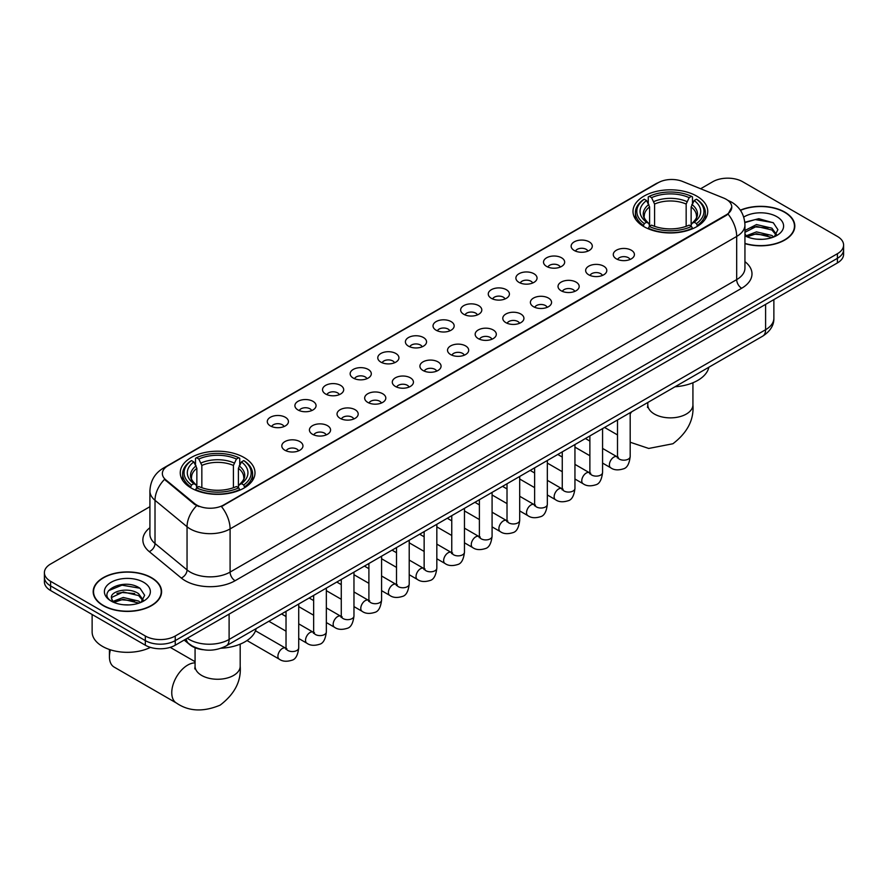<?xml version="1.0" encoding="UTF-8"?>
<svg xmlns="http://www.w3.org/2000/svg" width="888" height="888" viewBox="0 0 888 888"><rect width="100%" height="100%" fill="white"/><g stroke="black" fill="none" stroke-linecap="round" stroke-linejoin="round"><path stroke-width="1.33" d="M244.056 457.52A37.374 21.578 0 0 0 203.33 452.847A37.374 21.578 0 0 0 180.253 472.782A37.374 21.578 0 0 0 191.209 488.034A37.374 21.578 0 0 0 231.935 492.718A37.374 21.578 0 0 0 255 472.782A37.374 21.578 0 0 0 244.056 457.52M696.791 196.137A37.374 21.578 0 0 0 656.066 191.464A37.374 21.578 0 0 0 633 211.388A37.374 21.578 0 0 0 643.944 226.651A37.374 21.578 0 0 0 684.67 231.324A37.374 21.578 0 0 0 707.747 211.388A37.374 21.578 0 0 0 696.791 196.137M574.236 250.483A10.578 6.105 180 0 1 572.138 248.762A10.578 6.105 180 0 1 575.646 241.17A10.578 6.105 180 0 1 589.199 241.847A10.578 6.105 180 0 1 591.297 248.762A10.578 6.105 180 0 1 574.236 250.483M587.912 251.115A6.349 3.663 0 0 0 586.202 249.339A6.349 3.663 0 0 0 579.953 248.407A6.349 3.663 0 0 0 575.524 251.115M546.62 266.433A10.578 6.105 180 0 1 544.511 264.702A10.578 6.105 180 0 1 548.018 257.12A10.578 6.105 180 0 1 561.571 257.798A10.578 6.105 180 0 1 563.669 264.702A10.578 6.105 180 0 1 546.62 266.433M560.284 267.066A6.349 3.663 0 0 0 558.585 265.279A6.349 3.663 0 0 0 552.325 264.358A6.349 3.663 0 0 0 547.907 267.066M518.992 282.384A10.578 6.105 180 0 1 516.894 280.652A10.578 6.105 180 0 1 520.39 273.06A10.578 6.105 180 0 1 533.954 273.748A10.578 6.105 180 0 1 536.052 280.652A10.578 6.105 180 0 1 518.992 282.384M532.656 283.017A6.349 3.663 0 0 0 530.957 281.23A6.349 3.663 0 0 0 524.708 280.297A6.349 3.663 0 0 0 520.279 283.017M491.364 298.335A10.578 6.105 180 0 1 489.266 296.603A10.578 6.105 180 0 1 492.773 289.011A10.578 6.105 180 0 1 506.327 289.699A10.578 6.105 180 0 1 508.424 296.603A10.578 6.105 180 0 1 491.364 298.335M505.039 298.967A6.349 3.663 0 0 0 503.33 297.18A6.349 3.663 0 0 0 497.08 296.248A6.349 3.663 0 0 0 492.651 298.967M463.747 314.274A10.578 6.105 180 0 1 461.649 312.554A10.578 6.105 180 0 1 465.146 304.961A10.578 6.105 180 0 1 478.699 305.639A10.578 6.105 180 0 1 480.808 312.554A10.578 6.105 180 0 1 463.747 314.274M477.411 314.907A6.349 3.663 0 0 0 475.713 313.131A6.349 3.663 0 0 0 469.463 312.199A6.349 3.663 0 0 0 465.035 314.907M436.119 330.225A10.578 6.105 180 0 1 434.021 328.493A10.578 6.105 180 0 1 437.529 320.912A10.578 6.105 180 0 1 451.082 321.589A10.578 6.105 180 0 1 453.18 328.493A10.578 6.105 180 0 1 436.119 330.225M449.794 330.858A6.349 3.663 0 0 0 448.085 329.071A6.349 3.663 0 0 0 441.836 328.149A6.349 3.663 0 0 0 437.407 330.858M408.502 346.176A10.578 6.105 180 0 1 406.404 344.444A10.578 6.105 180 0 1 409.901 336.852A10.578 6.105 180 0 1 423.454 337.54A10.578 6.105 180 0 1 425.552 344.444A10.578 6.105 180 0 1 408.502 346.176M422.166 346.808A6.349 3.663 0 0 0 420.468 345.021A6.349 3.663 0 0 0 414.219 344.089A6.349 3.663 0 0 0 409.79 346.808M380.874 362.126A10.578 6.105 180 0 1 378.776 360.395A10.578 6.105 180 0 1 382.284 352.802A10.578 6.105 180 0 1 395.837 353.491A10.578 6.105 180 0 1 397.935 360.395A10.578 6.105 180 0 1 380.874 362.126M394.55 362.759A6.349 3.663 0 0 0 392.84 360.972A6.349 3.663 0 0 0 386.591 360.04A6.349 3.663 0 0 0 382.162 362.759M353.258 378.066A10.578 6.105 180 0 1 351.149 376.346A10.578 6.105 180 0 1 354.656 368.753A10.578 6.105 180 0 1 368.209 369.43A10.578 6.105 180 0 1 370.307 376.346A10.578 6.105 180 0 1 353.258 378.066M366.922 378.699A6.349 3.663 0 0 0 365.223 376.923A6.349 3.663 0 0 0 358.963 375.99A6.349 3.663 0 0 0 354.545 378.699M325.63 394.017A10.578 6.105 180 0 1 323.532 392.296A10.578 6.105 180 0 1 327.039 384.704A10.578 6.105 180 0 1 340.592 385.381A10.578 6.105 180 0 1 342.69 392.296A10.578 6.105 180 0 1 325.63 394.017M339.305 394.649A6.349 3.663 0 0 0 337.595 392.862A6.349 3.663 0 0 0 331.346 391.941A6.349 3.663 0 0 0 326.917 394.649M298.002 409.967A10.578 6.105 180 0 1 295.904 408.236A10.578 6.105 180 0 1 299.411 400.643A10.578 6.105 180 0 1 312.964 401.332A10.578 6.105 180 0 1 315.062 408.236A10.578 6.105 180 0 1 298.002 409.967M311.677 410.6A6.349 3.663 0 0 0 309.979 408.813A6.349 3.663 0 0 0 303.718 407.881A6.349 3.663 0 0 0 299.3 410.6M270.385 425.918A10.578 6.105 180 0 1 268.287 424.187A10.578 6.105 180 0 1 271.784 416.594A10.578 6.105 180 0 1 285.337 417.282A10.578 6.105 180 0 1 287.446 424.187A10.578 6.105 180 0 1 270.385 425.918M284.049 426.551A6.349 3.663 0 0 0 282.351 424.764A6.349 3.663 0 0 0 276.101 423.831A6.349 3.663 0 0 0 271.673 426.551M616.372 258.863A10.578 6.105 180 0 1 614.274 257.132A10.578 6.105 180 0 1 617.77 249.55A10.578 6.105 180 0 1 631.324 250.227A10.578 6.105 180 0 1 633.422 257.132A10.578 6.105 180 0 1 616.372 258.863M630.036 259.496A6.349 3.663 0 0 0 628.338 257.709A6.349 3.663 0 0 0 622.088 256.787A6.349 3.663 0 0 0 617.66 259.496M588.744 274.814A10.578 6.105 180 0 1 586.646 273.082A10.578 6.105 180 0 1 590.154 265.49A10.578 6.105 180 0 1 603.707 266.178A10.578 6.105 180 0 1 605.805 273.082A10.578 6.105 180 0 1 588.744 274.814M602.419 275.447A6.349 3.663 0 0 0 600.71 273.659A6.349 3.663 0 0 0 594.461 272.727A6.349 3.663 0 0 0 590.032 275.447M561.127 290.753A10.578 6.105 180 0 1 559.029 289.033A10.578 6.105 180 0 1 562.526 281.441A10.578 6.105 180 0 1 576.079 282.118A10.578 6.105 180 0 1 578.177 289.033A10.578 6.105 180 0 1 561.127 290.753M574.791 291.397A6.349 3.663 0 0 0 573.093 289.61A6.349 3.663 0 0 0 566.844 288.678A6.349 3.663 0 0 0 562.415 291.397M533.499 306.704A10.578 6.105 180 0 1 531.401 304.984A10.578 6.105 180 0 1 534.909 297.391A10.578 6.105 180 0 1 548.462 298.068A10.578 6.105 180 0 1 550.56 304.984A10.578 6.105 180 0 1 533.499 306.704M547.175 307.337A6.349 3.663 0 0 0 545.465 305.561A6.349 3.663 0 0 0 539.216 304.628A6.349 3.663 0 0 0 534.787 307.337M505.883 322.655A10.578 6.105 180 0 1 503.774 320.923A10.578 6.105 180 0 1 507.281 313.342A10.578 6.105 180 0 1 520.834 314.019A10.578 6.105 180 0 1 522.932 320.923A10.578 6.105 180 0 1 505.883 322.655M519.547 323.288A6.349 3.663 0 0 0 517.848 321.5A6.349 3.663 0 0 0 511.588 320.579A6.349 3.663 0 0 0 507.17 323.288M478.255 338.606A10.578 6.105 180 0 1 476.157 336.874A10.578 6.105 180 0 1 479.664 329.281A10.578 6.105 180 0 1 493.217 329.97A10.578 6.105 180 0 1 495.315 336.874A10.578 6.105 180 0 1 478.255 338.606M491.93 339.238A6.349 3.663 0 0 0 490.22 337.451A6.349 3.663 0 0 0 483.971 336.519A6.349 3.663 0 0 0 479.542 339.238M450.627 354.556A10.578 6.105 180 0 1 448.529 352.825A10.578 6.105 180 0 1 452.036 345.232A10.578 6.105 180 0 1 465.59 345.909A10.578 6.105 180 0 1 467.687 352.825A10.578 6.105 180 0 1 450.627 354.556M464.302 355.189A6.349 3.663 0 0 0 462.604 353.402A6.349 3.663 0 0 0 456.343 352.469A6.349 3.663 0 0 0 451.925 355.189M423.01 370.496A10.578 6.105 180 0 1 420.912 368.775A10.578 6.105 180 0 1 424.409 361.183A10.578 6.105 180 0 1 437.962 361.86A10.578 6.105 180 0 1 440.071 368.775A10.578 6.105 180 0 1 423.01 370.496M436.674 371.129A6.349 3.663 0 0 0 434.976 369.353A6.349 3.663 0 0 0 428.726 368.42A6.349 3.663 0 0 0 424.298 371.129M395.382 386.447A10.578 6.105 180 0 1 393.284 384.715A10.578 6.105 180 0 1 396.792 377.134A10.578 6.105 180 0 1 410.345 377.811A10.578 6.105 180 0 1 412.443 384.715A10.578 6.105 180 0 1 395.382 386.447M409.057 387.079A6.349 3.663 0 0 0 407.348 385.292A6.349 3.663 0 0 0 401.099 384.371A6.349 3.663 0 0 0 396.67 387.079M367.765 402.397A10.578 6.105 180 0 1 365.667 400.666A10.578 6.105 180 0 1 369.164 393.073A10.578 6.105 180 0 1 382.717 393.761A10.578 6.105 180 0 1 384.815 400.666A10.578 6.105 180 0 1 367.765 402.397M381.429 403.03A6.349 3.663 0 0 0 379.731 401.243A6.349 3.663 0 0 0 373.482 400.31A6.349 3.663 0 0 0 369.053 403.03M340.137 418.348A10.578 6.105 180 0 1 338.039 416.616A10.578 6.105 180 0 1 341.547 409.024A10.578 6.105 180 0 1 355.1 409.712A10.578 6.105 180 0 1 357.198 416.616A10.578 6.105 180 0 1 340.137 418.348M353.813 418.981A6.349 3.663 0 0 0 352.103 417.194A6.349 3.663 0 0 0 345.854 416.261A6.349 3.663 0 0 0 341.425 418.981M312.521 434.288A10.578 6.105 180 0 1 310.423 432.567A10.578 6.105 180 0 1 313.919 424.975A10.578 6.105 180 0 1 327.472 425.652A10.578 6.105 180 0 1 329.57 432.567A10.578 6.105 180 0 1 312.521 434.288M326.185 434.92A6.349 3.663 0 0 0 324.486 433.144A6.349 3.663 0 0 0 318.226 432.212A6.349 3.663 0 0 0 313.808 434.92M284.893 450.238A10.578 6.105 180 0 1 282.795 448.507A10.578 6.105 180 0 1 286.302 440.925A10.578 6.105 180 0 1 299.855 441.602A10.578 6.105 180 0 1 301.953 448.507A10.578 6.105 180 0 1 284.893 450.238M298.568 450.871A6.349 3.663 0 0 0 296.858 449.084A6.349 3.663 0 0 0 290.609 448.163A6.349 3.663 0 0 0 286.18 450.871M723.676 198.068A19.037 10.989 180 0 1 726.218 199.301A19.037 10.989 180 0 1 731.79 207.071A19.037 10.989 180 0 1 726.218 214.852L223.609 505.017A19.037 10.989 180 0 1 194.561 503.552L165.812 479.853A19.037 10.989 180 0 1 162.36 473.548A19.037 10.989 180 0 1 167.943 465.767L658.23 182.706A19.037 10.989 180 0 1 682.617 181.474L723.676 198.068M203.219 649.727A21.157 12.21 180 0 1 189.843 644.732L184.171 640.059M744.943 243.623A34.199 19.747 0 0 0 794.816 226.074A34.199 19.747 0 0 0 784.803 212.11A34.199 19.747 0 0 0 740.348 210.179M151.559 577.711A34.199 19.747 0 0 0 114.297 573.426A34.199 19.747 0 0 0 93.185 591.674A34.199 19.747 0 0 0 103.197 605.627A34.199 19.747 0 0 0 140.471 609.912A34.199 19.747 0 0 0 161.583 591.674A34.199 19.747 0 0 0 151.559 577.711M731.79 207.071L728.06 214.075L726.218 215.418L221.467 506.549A24.675 14.252 60 0 1 230.092 528.915A28.205 16.284 180 0 1 190.21 528.915A28.205 16.284 180 0 1 187.046 526.739L155.012 500.321A28.205 16.284 180 0 1 149.917 490.986L149.917 534.165A28.205 16.284 0 0 0 155.012 543.512L187.046 569.918A28.205 16.284 0 0 0 190.21 572.094A28.205 16.284 0 0 0 230.092 572.094L736.685 279.62A28.205 16.284 0 0 0 744.943 268.109L744.943 224.919A28.205 16.284 180 0 1 736.685 236.441A24.675 14.252 -120 0 0 728.06 214.075M149.917 506.693L50.594 564.035A21.157 12.21 0 0 0 44.4 572.671L44.4 581.884A21.157 12.21 0 0 0 50.594 590.52L145.332 645.21L145.332 640.614A21.157 12.21 0 0 0 175.247 640.614L837.406 258.319A21.157 12.21 0 0 0 843.6 249.683A21.157 12.21 0 0 1 837.406 258.319L175.247 640.614A21.157 12.21 0 0 1 145.332 640.614L50.594 585.914L145.332 640.614L145.332 636.008A21.157 12.21 0 0 0 175.247 636.008L837.406 253.713A21.157 12.21 0 0 0 843.6 245.077A21.157 12.21 0 0 0 837.406 236.441L742.668 181.74A21.157 12.21 0 0 0 712.753 181.74L700.61 188.756M44.4 577.278A21.157 12.21 0 0 0 50.594 585.914A21.157 12.21 0 0 1 44.4 577.278M198.834 506.549L194.561 504.384L164.524 479.387A24.675 16.506 129.5 0 0 155.012 500.321L155.012 543.512A7.049 4.718 -50.5 0 1 149.239 551.603A35.254 20.357 180 0 1 149.917 527.716M44.4 572.671A21.157 12.21 0 0 0 50.594 581.307L145.332 636.008M145.332 645.21A21.157 12.21 0 0 0 175.247 645.21L837.406 262.926A21.157 12.21 0 0 0 843.6 254.29L843.6 245.077M744.943 243.401A33.844 19.536 0 0 0 794.46 226.074A33.844 19.536 0 0 0 784.548 212.254A33.844 19.536 0 0 0 740.481 210.367M756.798 239.161L762.115 239.316M746.231 235.786L756.498 231.879L771.883 235.475L773.748 236.974M747.174 236.774L756.498 233.699L772.216 237.529M744.943 233.5A15.94 9.202 0 0 0 747.319 236.896M744.943 230.48L756.498 224.564L771.883 228.161L776.467 234.488M744.943 232.301L756.498 226.396L771.883 229.992L776.101 234.965M745.099 235.853L745.92 236.363M744.943 235.786A22.988 13.276 0 0 0 776.878 235.464A22.988 13.276 0 0 0 776.878 216.694A22.988 13.276 0 0 0 743.722 217.072M774.292 236.741L777.899 229.67L773.337 222.81L758.818 218.692L744.81 222.233M746.386 236.497L744.943 234.798M744.843 222.644L755.244 219.569L773.026 222.599M750.171 227.805L755.244 226.884L767.942 227.972M750.171 235.12L755.244 234.199L767.942 235.287M103.452 605.494A33.844 19.536 0 0 0 140.337 609.723A33.844 19.536 0 0 0 161.228 591.674A33.844 19.536 0 0 0 151.315 577.855A33.844 19.536 0 0 0 114.43 573.615A33.844 19.536 0 0 0 93.54 591.674A33.844 19.536 0 0 0 103.452 605.494M92.13 614.496L92.13 631.979A35.254 20.357 0 0 0 102.453 646.364A35.254 20.357 0 0 0 150.416 647.385M123.565 604.761L128.871 604.917M112.998 601.387L123.254 597.469L138.65 601.065L140.515 602.564M113.942 602.375L123.254 599.3L138.983 603.13M113.153 602.097L111.511 598.235A15.94 9.202 0 0 0 114.075 602.497M143.223 600.077L138.65 593.761C129.082 586.624 109.402 591.031 111.511 598.235L111.444 597.535M111.544 598.457L111.988 597.269L123.254 591.985L138.65 595.582L142.868 600.554M141.059 602.341L144.655 595.271L140.104 588.4C123.976 576.812 95.316 592.085 111.866 601.454L112.687 601.953M143.634 582.284A22.988 13.276 0 0 0 111.122 582.284A22.988 13.276 0 0 0 111.122 601.054A22.988 13.276 0 0 0 143.634 601.054A22.988 13.276 0 0 0 143.634 582.284M108.503 590.709L122 585.17L139.793 588.2M116.939 593.406L122 592.485L134.698 593.573M116.939 600.71L122 599.789L134.698 600.887M643.267 226.251L644.277 223.576A33.566 19.381 0 0 1 644.277 199.201L646.586 200.533A30.325 17.505 0 0 0 646.586 222.244L648.862 223.543L649.594 226.262M649.594 225.152L649.594 206.926L646.586 200.533M648.262 203.43L648.262 196.903L649.261 196.326A33.566 19.381 0 0 1 691.475 196.326L689.166 197.658A30.325 17.505 0 0 0 651.57 197.658L654.578 204.051L654.578 226.34M686.158 226.34L686.158 204.051L689.166 197.658M675.035 386.768A38.783 22.389 0 0 0 708.868 367.232M648.262 228.194A34.976 20.191 0 0 0 692.485 228.194L691.475 226.462A33.566 19.381 0 0 1 649.261 226.462L648.262 228.793M692.485 228.793L692.485 228.194M644.277 199.201L643.267 199.778A34.976 20.191 0 0 0 635.397 212.543A34.976 20.191 0 0 0 643.267 225.308M691.475 196.326L692.485 196.903L692.485 203.43M649.261 226.462L651.57 225.13A30.325 17.505 0 0 0 689.166 225.13L691.475 226.462M646.586 222.244L644.277 223.576M651.57 197.658L649.261 196.326M648.862 204.462A27.128 15.662 0 0 0 648.862 223.543L648.984 223.632C645.132 219.902 643.567 217.371 644.277 216.039A26.085 15.063 0 0 1 649.594 206.926M697.469 225.308A34.976 20.191 0 0 0 705.35 212.543A34.976 20.191 0 0 0 697.469 199.778L696.47 199.201A33.566 19.381 0 0 1 696.47 223.576L697.469 226.251M696.47 223.576L694.161 222.244A30.325 17.505 0 0 0 694.161 200.533L696.47 199.201M694.161 200.533L691.142 206.926L691.142 225.152L691.874 223.543L694.161 222.244M691.142 206.926A26.085 15.063 0 0 1 696.458 216.039C697.169 217.382 695.604 219.913 691.752 223.632L691.874 223.543A27.128 15.662 0 0 0 691.874 204.462M691.142 226.262L691.142 225.152M110.412 649.816A22.566 13.031 120 0 0 109.435 656.731L109.435 650.971A15.518 8.958 -60 0 1 109.502 649.517M109.435 656.731A22.566 13.031 120 0 0 114.108 667.066L176.435 703.041A22.566 13.031 -60 0 1 172.971 684.959A22.566 13.031 -60 0 1 187.712 665.079A22.566 13.031 -60 0 1 195.071 662.903M190.532 487.634L191.531 484.97A33.566 19.381 0 0 1 191.531 460.595L193.839 461.927A30.325 17.505 0 0 0 193.839 483.638L196.126 484.926L196.859 487.656M196.859 486.535L196.859 468.309L193.839 461.927M195.515 464.813L195.515 458.286L196.526 457.709A33.566 19.381 0 0 1 238.739 457.709L236.43 459.041A30.325 17.505 0 0 0 198.834 459.041L201.842 465.434L201.842 487.723M233.422 487.723L233.422 465.434L236.43 459.041M221.09 648.229A38.783 22.389 0 0 0 256.133 628.615M195.515 489.577A34.976 20.191 0 0 0 239.738 489.577L238.739 487.845A33.566 19.381 0 0 1 196.526 487.845L195.515 490.176M239.738 490.176L239.738 489.577M191.531 460.595L190.532 461.161A34.976 20.191 0 0 0 182.651 473.926A34.976 20.191 0 0 0 190.532 486.702M238.739 457.709L239.738 458.286L239.738 464.813M196.526 487.845L198.834 486.513A30.325 17.505 0 0 0 236.43 486.513L238.739 487.845M193.839 483.638L191.531 484.97M198.834 459.041L196.526 457.709M196.126 465.856A27.128 15.662 0 0 0 196.126 484.926L196.248 485.015C192.396 481.285 190.831 478.754 191.542 477.422A26.085 15.063 0 0 1 196.859 468.309M244.733 486.702A34.976 20.191 0 0 0 252.603 473.926A34.976 20.191 0 0 0 244.733 461.161L243.723 460.595A33.566 19.381 0 0 1 243.723 484.97L244.733 487.634M243.723 484.97L241.414 483.638A30.325 17.505 0 0 0 241.414 461.927L243.723 460.595M241.414 461.927L238.406 468.309L238.406 486.535L239.138 484.926L241.414 483.638M238.406 468.309A26.085 15.063 0 0 1 243.723 477.422C244.433 478.765 242.857 481.296 239.016 485.015L239.138 484.926A27.128 15.662 0 0 0 239.138 465.856M238.406 487.656L238.406 486.535M165.812 479.853L165.812 480.686M194.561 503.552L194.561 504.384M223.609 505.017L223.609 505.583M726.218 214.852L726.218 215.418M235.087 580.73A7.049 4.074 60 0 1 230.092 572.094L230.092 528.915L736.685 236.441L736.685 279.62A7.049 4.074 60 0 0 741.669 288.256L235.087 580.73A35.254 20.357 180 0 1 185.226 580.73A35.254 20.357 180 0 1 181.274 578.01L149.239 551.603M728.016 200.377A24.675 11.555 112 0 0 727.683 200.255L731.568 202.109C740.015 207.182 744.466 214.785 744.943 224.919M165.845 467.21A24.675 14.252 -120 0 0 163.281 468.176C154.845 473.237 150.394 480.841 149.917 490.986M163.281 468.176L656.154 183.616A24.675 14.252 60 0 1 658.03 182.828M196.659 505.694A24.675 16.506 129.5 0 0 187.046 526.739L187.046 569.918A7.049 4.718 -50.5 0 1 181.274 578.01M744.943 261.649A35.254 20.357 180 0 1 741.669 288.256M175.247 636.008L175.247 645.21M837.406 253.713L837.406 262.926M50.594 581.307L50.594 590.52M187.313 638.25A28.205 16.284 0 0 0 189.211 639.46A28.205 16.284 0 0 0 229.104 639.46L765.6 329.714A28.205 16.284 0 0 0 773.87 318.193C774.07 325.197 770.34 331.18 762.681 336.164L226.174 645.909A14.108 8.147 60 0 0 229.104 639.46L229.104 614.13M765.6 304.373L765.6 329.714A14.108 8.147 60 0 1 762.681 336.164M186.169 638.905A14.108 9.435 129.5 0 0 188.633 643.489L184.349 639.959M692.929 382.75L692.929 404.839A22.566 13.031 180 0 1 686.324 414.052A22.566 13.031 180 0 1 654.412 414.052A22.566 13.031 180 0 1 647.807 404.839L647.507 407.503M630.191 413.93A22.566 13.031 -60 0 1 631.668 411.799M686.158 204.051A26.085 15.063 0 0 0 654.578 204.051M686.89 201.587A27.128 15.662 0 0 0 653.846 201.587M240.193 644.144L240.193 666.233A22.566 13.031 180 0 1 233.588 675.446A22.566 13.031 180 0 1 201.676 675.446A22.566 13.031 180 0 1 195.071 666.233L194.772 668.897M233.422 465.434A26.085 15.063 0 0 0 201.842 465.434M234.155 462.97A27.128 15.662 0 0 0 201.11 462.97M630.191 412.654L630.191 456.521A6.349 3.663 180 0 1 628.049 459.263A6.349 3.663 180 0 1 619.358 459.107A6.349 3.663 180 0 1 617.504 456.521L617.304 457.886L617.87 457.42M630.191 456.521C629.326 463.891 627.039 467.998 623.354 468.864C618.104 470.485 613.897 470.118 610.7 467.776A6.349 3.663 -60 0 1 609.734 462.681A6.349 3.663 -60 0 1 613.874 457.098A6.349 3.663 -60 0 1 614.163 456.943A6.349 3.663 -60 0 1 617.049 456.776L618.337 457.287M602.575 428.604L602.575 472.46A6.349 3.663 180 0 1 600.421 475.213A6.349 3.663 180 0 1 591.741 475.058A6.349 3.663 180 0 1 589.876 472.46L589.676 473.837L590.243 473.371M602.575 472.46C601.698 479.831 599.422 483.949 595.726 484.815C590.487 486.435 586.269 486.069 583.083 483.716A6.349 3.663 -60 0 1 582.106 478.632A6.349 3.663 -60 0 1 586.258 473.038A6.349 3.663 -60 0 1 586.535 472.893A6.349 3.663 -60 0 1 589.432 472.727L590.72 473.237M574.947 444.555L574.947 488.411A6.349 3.663 180 0 1 572.804 491.164A6.349 3.663 180 0 1 564.113 491.009A6.349 3.663 180 0 1 562.259 488.411L562.049 489.788L562.626 489.31M574.947 488.411C574.081 495.781 571.794 499.9 568.098 500.765C562.859 502.386 558.641 502.02 555.455 499.667A6.349 3.663 -60 0 1 554.489 494.583A6.349 3.663 -60 0 1 558.63 488.988A6.349 3.663 -60 0 1 558.907 488.833A6.349 3.663 -60 0 1 561.804 488.678L563.092 489.188M547.33 460.506L547.33 504.362A6.349 3.663 180 0 1 545.177 507.115A6.349 3.663 180 0 1 536.496 506.948A6.349 3.663 180 0 1 534.632 504.362L534.432 505.727L534.998 505.261M547.33 504.362C546.453 511.732 544.178 515.85 540.481 516.705C535.242 518.337 531.024 517.97 527.838 515.617A6.349 3.663 -60 0 1 526.861 510.533A6.349 3.663 -60 0 1 531.013 504.939A6.349 3.663 -60 0 1 531.29 504.784A6.349 3.663 -60 0 1 534.176 504.628L535.464 505.128M519.702 476.445L519.702 520.312A6.349 3.663 180 0 1 517.549 523.054A6.349 3.663 180 0 1 508.868 522.899A6.349 3.663 180 0 1 507.015 520.312L506.804 521.678L507.37 521.212M519.702 520.312C518.836 527.683 516.55 531.79 512.853 532.656C507.614 534.276 503.396 533.921 500.21 531.568A6.349 3.663 -60 0 1 499.234 526.473A6.349 3.663 -60 0 1 503.385 520.89A6.349 3.663 -60 0 1 503.663 520.734A6.349 3.663 -60 0 1 506.56 520.568L507.847 521.078M492.085 492.396L492.085 536.263A6.349 3.663 180 0 1 489.932 539.005A6.349 3.663 180 0 1 481.252 538.85A6.349 3.663 180 0 1 479.387 536.263L479.187 537.629L479.753 537.162M492.085 536.263C491.208 543.623 488.933 547.741 485.237 548.606C479.986 550.227 475.779 549.861 472.594 547.508A6.349 3.663 -60 0 1 471.617 542.424A6.349 3.663 -60 0 1 475.757 536.829A6.349 3.663 -60 0 1 476.046 536.685A6.349 3.663 -60 0 1 478.932 536.519L480.219 537.029M464.457 508.347L464.457 552.203A6.349 3.663 180 0 1 462.304 554.956A6.349 3.663 180 0 1 453.624 554.8A6.349 3.663 180 0 1 451.759 552.203L451.559 553.579L452.125 553.102M464.457 552.203C463.591 559.573 461.305 563.691 457.609 564.557C452.369 566.178 448.151 565.811 444.966 563.458A6.349 3.663 -60 0 1 443.989 558.374A6.349 3.663 -60 0 1 448.14 552.78A6.349 3.663 -60 0 1 448.418 552.625A6.349 3.663 -60 0 1 451.315 552.469L452.603 552.98M436.829 524.297L436.829 568.154A6.349 3.663 180 0 1 434.687 570.906A6.349 3.663 180 0 1 425.996 570.74A6.349 3.663 180 0 1 424.142 568.154L423.942 569.519L424.508 569.053M436.829 568.154C435.964 575.524 433.677 579.642 429.992 580.508C424.742 582.128 420.535 581.762 417.338 579.409A6.349 3.663 -60 0 1 416.372 574.325A6.349 3.663 -60 0 1 420.512 568.731A6.349 3.663 -60 0 1 420.801 568.575A6.349 3.663 -60 0 1 423.687 568.42L424.975 568.919M409.213 540.237L409.213 584.104A6.349 3.663 180 0 1 407.059 586.846A6.349 3.663 180 0 1 398.379 586.691A6.349 3.663 180 0 1 396.514 584.104L396.314 585.47L396.881 585.003M409.213 584.104C408.336 591.475 406.06 595.593 402.364 596.447C397.125 598.068 392.907 597.713 389.721 595.36A6.349 3.663 -60 0 1 388.744 590.265A6.349 3.663 -60 0 1 392.896 584.681A6.349 3.663 -60 0 1 393.173 584.526A6.349 3.663 -60 0 1 396.07 584.36L397.358 584.87M381.585 556.188L381.585 600.055A6.349 3.663 180 0 1 379.442 602.797A6.349 3.663 180 0 1 370.751 602.641A6.349 3.663 180 0 1 368.897 600.055L368.687 601.42L369.264 600.954M381.585 600.055C380.719 607.414 378.432 611.532 374.736 612.398C369.497 614.019 365.29 613.652 362.093 611.299A6.349 3.663 -60 0 1 361.127 606.215A6.349 3.663 -60 0 1 365.268 600.621A6.349 3.663 -60 0 1 365.556 600.477A6.349 3.663 -60 0 1 368.442 600.31L369.73 600.821M353.968 572.138L353.968 615.995A6.349 3.663 180 0 1 351.815 618.747A6.349 3.663 180 0 1 343.134 618.592A6.349 3.663 180 0 1 341.269 615.995L341.07 617.371L341.636 616.894M353.968 615.995C353.091 623.365 350.816 627.483 347.119 628.349C341.88 629.969 337.662 629.603 334.476 627.25A6.349 3.663 -60 0 1 333.5 622.166A6.349 3.663 -60 0 1 337.651 616.572A6.349 3.663 -60 0 1 337.928 616.416A6.349 3.663 -60 0 1 340.814 616.261L342.113 616.772M326.34 588.089L326.34 631.945A6.349 3.663 180 0 1 324.198 634.698A6.349 3.663 180 0 1 315.506 634.532A6.349 3.663 180 0 1 313.653 631.945L313.442 633.322L314.008 632.844M326.34 631.945C325.474 639.316 323.188 643.434 319.491 644.3C314.252 645.92 310.034 645.554 306.848 643.201A6.349 3.663 -60 0 1 305.883 638.117A6.349 3.663 -60 0 1 310.023 632.522A6.349 3.663 -60 0 1 310.301 632.367A6.349 3.663 -60 0 1 313.198 632.212L314.485 632.711M298.723 604.029L298.723 647.896A6.349 3.663 180 0 1 296.57 650.638A6.349 3.663 180 0 1 287.89 650.482A6.349 3.663 180 0 1 286.025 647.896L285.825 649.261L286.391 648.795M298.723 647.896C297.846 655.266 295.571 659.384 291.875 660.239C286.635 661.86 282.417 661.505 279.232 659.151A6.349 3.663 -60 0 1 278.255 654.068A6.349 3.663 -60 0 1 282.395 648.473A6.349 3.663 -60 0 1 282.684 648.318A6.349 3.663 -60 0 1 285.57 648.151L286.857 648.662M656.154 183.616L660.683 181.507M226.174 645.909C214.829 651.614 203.485 651.614 192.13 645.909L188.633 643.489M773.87 318.193L773.87 299.611M794.46 228.904L794.46 226.074M161.228 594.494L161.228 591.674M93.54 594.494L93.54 591.674M692.929 404.839C694.094 419.691 687.423 432.656 672.893 443.756L648.728 448.451L630.191 442.235M617.504 434.92L604.562 427.45M635.397 218.992L635.397 212.543M705.35 218.992L705.35 212.543M647.807 402.486L647.807 404.839M240.193 666.233C241.358 681.074 234.676 694.039 220.146 705.139C203.274 712.176 188.711 711.477 176.435 703.041M182.651 480.386L182.651 473.926M252.603 480.386L252.603 473.926M195.071 661.693L170.241 647.363M195.071 647.74L195.071 666.233M610.7 467.776L602.575 463.081M589.876 455.744L574.947 447.13M617.504 419.98L617.504 456.521M617.049 456.776L602.575 448.418M589.876 441.092L585.414 438.517M583.083 483.716L574.947 479.021M562.259 471.695L547.33 463.081M589.876 435.93L589.876 472.46M589.432 472.727L574.947 464.369M562.259 457.043L557.786 454.456M555.455 499.667L547.33 494.971M534.632 487.645L519.702 479.021M562.259 451.881L562.259 488.411M561.804 488.678L547.33 480.319M534.632 472.993L530.169 470.407M527.838 515.617L519.702 510.922M507.015 503.596L492.085 494.971M534.632 467.832L534.632 504.362M534.176 504.628L519.702 496.27M507.015 488.933L502.541 486.358M500.21 531.568L492.085 526.873M479.387 519.536L464.457 510.922M507.015 483.771L507.015 520.312M506.56 520.568L492.085 512.21M479.387 504.884L474.914 502.308M472.594 547.508L464.457 542.812M451.759 535.486L436.829 526.873M479.387 499.722L479.387 536.263M478.932 536.519L464.457 528.16M451.759 520.834L447.297 518.248M444.966 563.458L436.829 558.763M424.142 551.437L409.213 542.812M451.759 515.673L451.759 552.203M451.315 552.469L436.829 544.111M424.142 536.785L419.669 534.199M417.338 579.409L409.213 574.714M396.514 567.388L381.585 558.763M424.142 531.623L424.142 568.154M423.687 568.42L409.213 560.062M396.514 552.725L392.052 550.149M389.721 595.36L381.585 590.664M368.897 583.327L353.968 574.714M396.514 547.574L396.514 584.104M396.07 584.36L381.585 576.001M368.897 568.675L364.424 566.1M362.093 611.299L353.968 606.604M341.269 599.278L326.34 590.664M368.897 563.514L368.897 600.055M368.442 600.31L353.968 591.952M341.269 584.626L336.807 582.04M334.476 627.25L326.34 622.555M313.653 615.229L298.723 606.604M341.269 579.464L341.269 615.995M340.814 616.261L326.34 607.903M313.653 600.577L309.179 597.99M306.848 643.201L298.723 638.505M286.025 631.179L268.864 621.267M313.653 595.415L313.653 631.945M313.198 632.212L298.723 623.853M286.025 616.516L281.563 613.941M279.232 659.151L247.008 640.548M286.025 611.366L286.025 647.896M285.57 648.151L255.489 630.791"/></g></svg>
